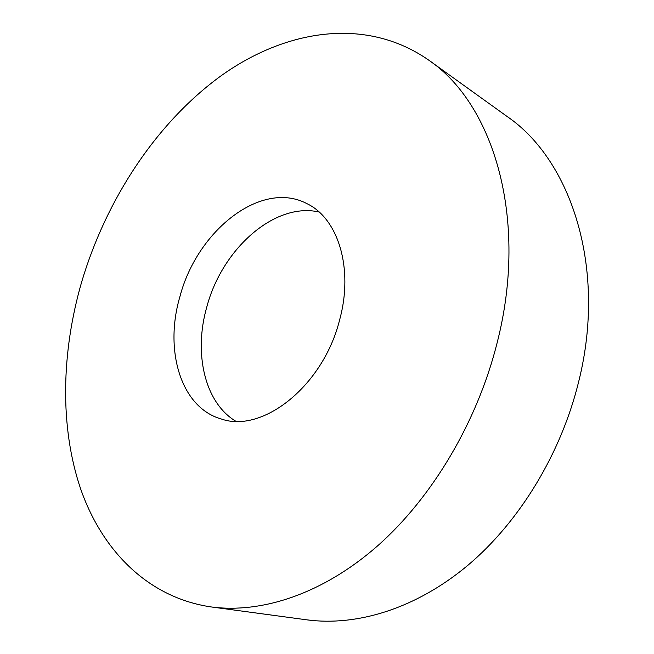 <?xml version="1.0" encoding="UTF-8"?>
<svg xmlns="http://www.w3.org/2000/svg" width="654" height="654" viewBox="0 0 654 654"><rect width="100%" height="100%" fill="white"/><g stroke="black" fill="none" stroke-linecap="round" stroke-linejoin="round"><path stroke-width="0.98" d="M211.234 606.945L306.783 619.837C356.871 626.532 415.887 608.735 467.798 565.367C519.513 521.802 561.255 453.451 578.855 380.947C606.969 268.001 571.146 160.067 507.087 116.477L428.803 60.193C366.248 16.481 286.223 29.373 221.493 75.488C156.559 122.478 106.193 199.266 81.595 282.209C61.37 352.31 59.604 426.719 80.605 488.8C101.999 550.251 147.673 597.682 211.234 606.945C261.845 613.714 322.814 593.897 377.53 545.926C432.049 497.759 477.158 422.296 497.089 342.974C528.914 219.254 493.615 103.945 428.803 60.193M339.606 319.945C353.814 268.385 338.102 218.436 307.004 203.68C261.322 179.376 197.083 230.649 179.932 296.589C164.023 350.217 180.757 407.622 221.322 419.001C262.54 433.602 323.223 385.983 339.606 319.945M235.824 421.258C204.506 402.529 193.51 353.005 206.828 306.881C222.033 249.109 274.566 201.841 319.087 212.01"/></g></svg>
